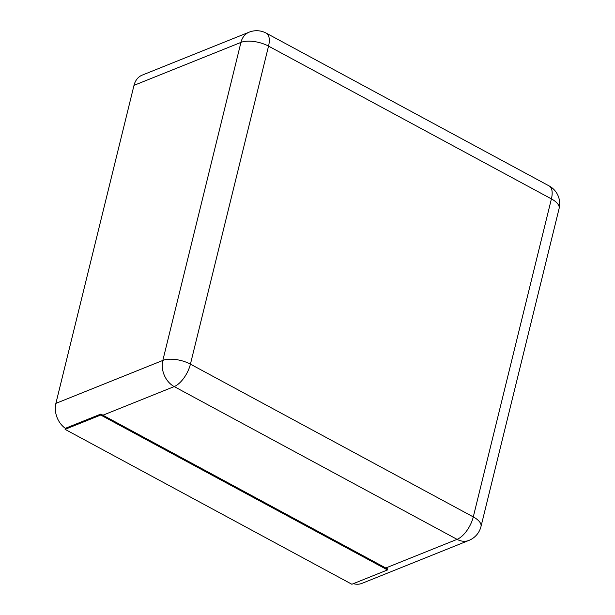 <?xml version="1.0" encoding="UTF-8"?>
<svg xmlns="http://www.w3.org/2000/svg" width="615" height="615" viewBox="0 0 615 615"><rect width="100%" height="100%" fill="white"/><g stroke="black" fill="none" stroke-linecap="round" stroke-linejoin="round"><path stroke-width="0.92" d="M142.203 75.122A20.172 15.59 68.1 0 0 134.001 85.354L55.888 403.379L162.829 360.428L240.942 42.404A20.172 15.59 -111.9 0 1 249.137 32.172L142.203 75.122M100.983 414.018L100.729 415.04L387.519 569.936L387.773 568.913A20.172 15.59 68.1 0 1 385.774 567.991L102.913 415.217A20.172 15.59 68.1 0 1 100.983 414.018L65.336 428.332A20.172 15.59 -111.9 0 1 55.888 403.379M353.371 583.65A20.172 15.59 68.1 0 0 361.981 583.358L468.922 540.408A20.172 15.59 -111.9 0 1 457.068 539.355A20.172 9.379 -61.6 0 0 473.289 516.915L190.427 364.142L268.54 46.117L551.401 198.891L473.289 516.915A20.172 8.718 -166.2 0 1 480.999 526.502L559.112 208.477A20.172 8.718 -166.2 0 0 551.401 198.891A20.172 9.379 118.4 0 0 549.11 185.915L266.241 33.141A20.172 9.379 118.4 0 1 268.54 46.117A20.172 8.718 13.8 0 0 240.942 42.404L134.001 85.354M65.336 428.332L65.082 429.355L351.872 584.25L387.519 569.936M65.082 429.355L100.729 415.04M162.829 360.428A20.172 8.718 13.8 0 1 190.427 364.142A20.172 9.379 -61.6 0 1 174.206 386.581A20.172 15.59 -111.9 0 1 162.829 360.428M102.913 415.217L174.206 386.581L457.068 539.355L385.774 567.991M266.241 33.141A20.172 20.172 0 0 0 249.137 32.172M559.112 208.477A20.172 20.172 0 0 0 549.11 185.915M468.922 540.408A20.172 20.172 0 0 0 480.999 526.502"/></g></svg>
